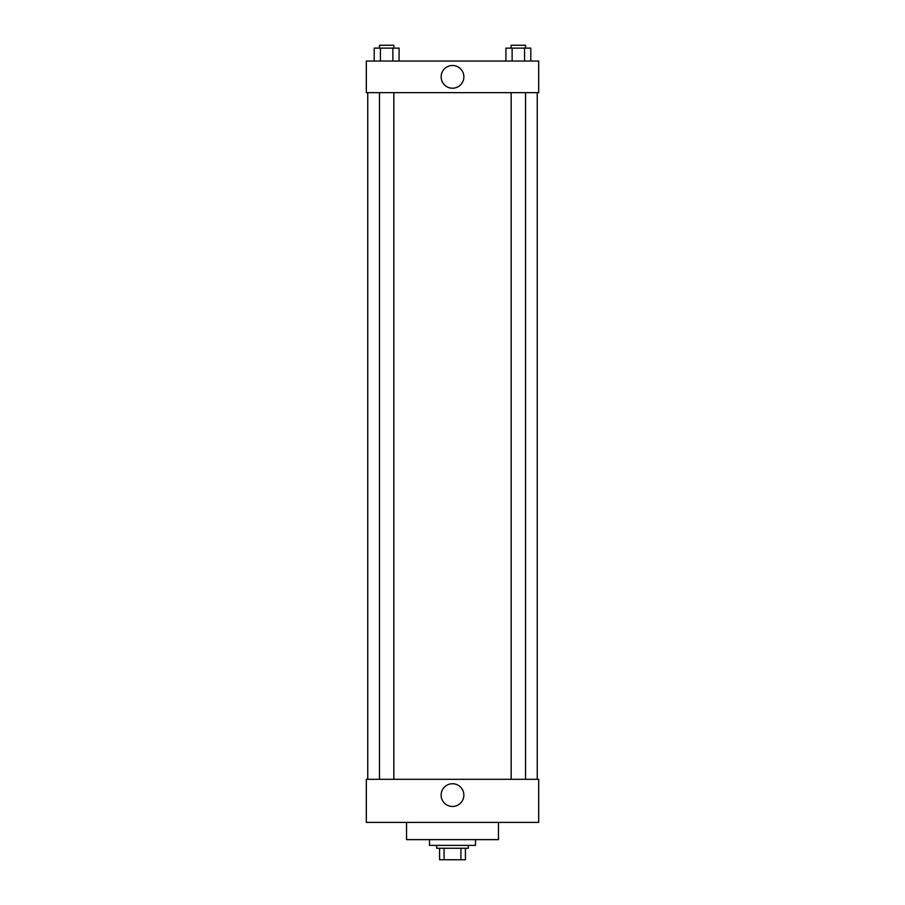 <?xml version="1.0" encoding="UTF-8"?>
<svg xmlns="http://www.w3.org/2000/svg" width="905" height="905" viewBox="0 0 905 905"><rect width="100%" height="100%" fill="white"/><g stroke="black" fill="none" stroke-linecap="round" stroke-linejoin="round"><path stroke-width="1.36" d="M460.928 848.257L460.928 859.75L439.57 859.75L439.57 848.257M460.928 859.75L465.43 859.75L465.43 848.257L465.43 859.75M468.304 845.383L468.304 848.257L436.696 848.257L436.696 845.383M444.072 848.257L444.072 859.75M429.513 839.636L429.513 845.383L475.487 845.383L475.487 839.636M406.537 822.396L406.537 839.636L498.463 839.636L498.463 822.396M366.31 822.396L538.69 822.396L366.31 822.396L366.31 779.307L538.69 779.307L538.69 822.396M441.131 795.11A11.369 11.369 0 0 1 458.179 785.269A11.369 11.369 0 0 1 458.179 804.952A11.369 11.369 0 0 1 441.131 795.11M537.253 92.649L537.253 779.307M538.69 92.649L366.31 92.649L366.31 61.054L538.69 61.054L538.69 92.649M463.869 76.857A11.369 11.369 0 0 1 446.821 86.699A11.369 11.369 0 0 1 446.821 67.015A11.369 11.369 0 0 1 463.869 76.857M530.794 61.054L530.794 48.123L505.906 48.123L505.906 61.054M524.572 48.123L524.572 61.054M512.128 48.123L512.128 61.054M511.167 48.123L511.167 45.25L525.534 45.25L525.534 48.123M399.094 61.054L399.094 48.123L374.206 48.123L374.206 61.054M392.872 48.123L392.872 61.054M380.428 48.123L380.428 61.054M379.467 48.123L379.467 45.25L393.833 45.25L393.833 48.123M367.747 92.649L367.747 779.307M525.534 779.307L525.534 92.649M511.167 779.307L511.167 92.649M379.467 92.649L379.467 779.307M393.833 92.649L393.833 779.307"/></g></svg>
